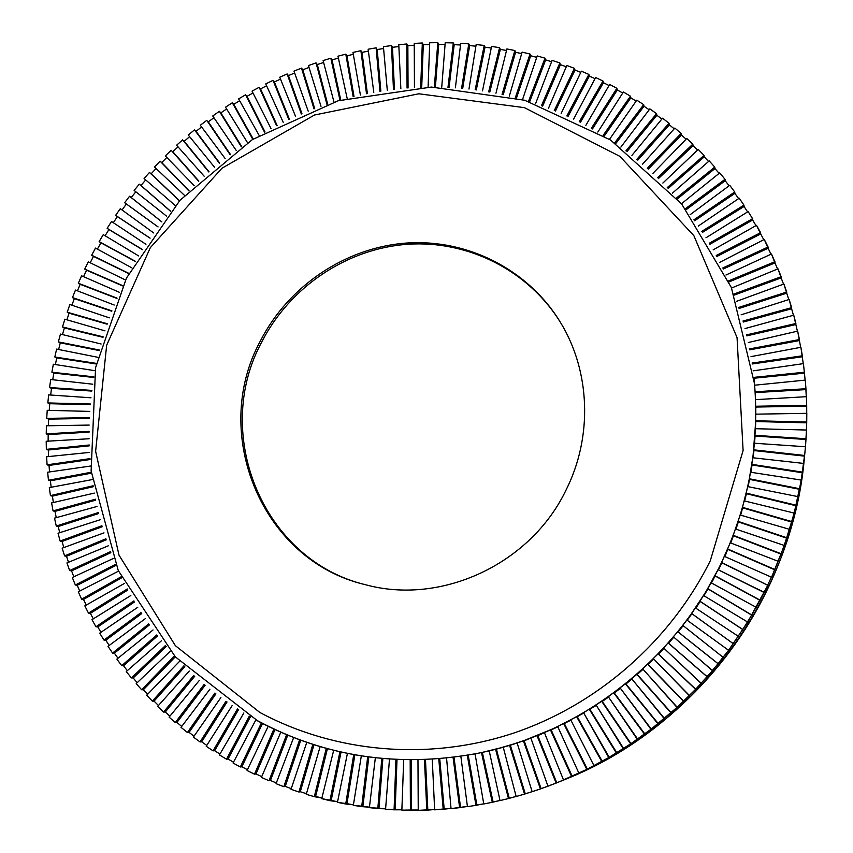 <?xml version="1.0" encoding="UTF-8"?>
<svg xmlns="http://www.w3.org/2000/svg" width="853" height="853" viewBox="0 0 853 853"><rect width="100%" height="100%" fill="white"/><g stroke="black" fill="none" stroke-linecap="round" stroke-linejoin="round"><path stroke-width="1.28" d="M565.923 490.283C592.792 437.141 590.425 371.759 560.816 322.988C528.839 269.772 467.796 238.861 406.721 243.03C345.604 247.381 288.453 285.915 260.314 341.083C209.913 433.527 261.818 560.581 365.233 584.646C441.022 605.577 530.374 564.323 565.923 490.283M561.125 323.5C529.095 270.646 468.254 240.034 407.446 244.278C346.606 248.703 289.743 287.109 261.722 342.032C211.587 434.038 263.001 560.464 365.809 584.795M754.51 383.839L755.342 395.707L755.14 391.762L805.946 388.744L806.288 396.677L805.882 389.608L755.214 392.615L805.882 389.608L805.946 388.744L755.14 391.762L755.79 410.197L755.758 406.241L806.693 405.367L806.725 413.332L806.629 406.188L755.833 407.052L806.629 406.188L806.693 405.367L755.758 406.241L755.619 424.73L755.747 420.764L806.725 422.054L806.448 430.029L806.65 422.821L755.822 421.542L806.65 422.821L806.725 422.054L755.747 420.764L752.922 457.773L803.697 463.435L803.633 464.085L804.56 456.142L753.945 450.544L753.082 457.794L753.871 449.851L804.624 455.47L753.871 449.851L753.476 454.489L753.945 450.544L804.56 456.142L805.456 446.737L805.968 439.487L755.193 436.043L805.968 439.487L806.042 438.762L755.118 435.318L754.51 443.251L805.456 446.737L804.283 459.074C799.666 505.189 787.052 549.343 766.42 591.524C724.911 676.258 651.031 744.882 564.675 779.621C651.031 744.882 724.911 676.258 766.42 591.524C787.052 549.343 799.666 505.189 804.283 459.074C791.904 598.348 694.747 728.323 564.675 779.621L556.774 782.819L537.753 735.595L537.049 735.723L556.135 783.075L564.174 779.791L563.545 780.037L544.417 732.674L537.049 735.723L541.42 734.081L537.753 735.595L556.774 782.819L556.135 783.075L537.049 735.723L544.417 732.674L563.545 780.037L572.203 776.294L551.166 729.901L550.505 730.008L571.595 776.539L550.505 730.008L557.83 726.809L551.166 729.901L572.203 776.294L579.475 772.946L578.899 773.181L557.755 726.649L550.505 730.008L557.755 726.649L578.899 773.181L587.365 769.107L564.355 723.621L563.726 723.717L586.8 769.331L563.726 723.717L570.934 720.22L567.288 721.873L564.355 723.621L587.365 769.107L594.498 765.44L593.965 765.653L570.838 720.039L563.726 723.717L570.838 720.039L593.965 765.653L602.229 761.26L577.289 716.776L576.703 716.851L601.717 761.462L576.703 716.851L583.772 713.065L580.179 714.857L577.289 716.776L602.229 761.26L609.223 757.283L583.655 712.863L576.703 716.851L583.655 712.863L608.722 757.475L616.783 752.762L589.391 709.429L616.303 752.943L589.391 709.429L596.311 705.356L592.782 707.286L589.935 709.376L616.783 752.762L623.607 748.486L596.183 705.143L589.391 709.429L596.183 705.143L623.148 748.646L630.975 743.635L601.77 701.454L630.548 743.784L601.77 701.454L608.541 697.104L602.282 701.433L630.975 743.635L637.628 739.071L608.392 696.88L601.77 701.454L608.392 696.88L637.212 739.199L644.793 733.9L613.819 692.956L644.399 734.028L613.819 692.956L620.419 688.328L614.299 692.956L644.793 733.9L651.255 729.048L620.248 688.104L613.819 692.956L620.248 688.104L650.871 729.155L658.207 723.568L625.516 683.946L657.844 723.664L625.516 683.946L631.924 679.041L625.963 683.967L658.207 723.568L664.455 718.439L631.732 678.807L625.516 683.946L631.732 678.807L664.114 718.514L671.172 712.671L636.828 674.424L670.853 712.724L636.828 674.424L643.045 669.274L637.244 674.478L671.172 712.671L677.207 707.265L642.831 669.04L636.828 674.424L642.831 669.04L676.909 707.308L683.679 701.209L647.747 664.434L683.402 701.241L647.747 664.434L653.75 659.017L648.131 664.519L683.679 701.209L689.48 695.547L653.515 658.793L647.747 664.434L653.515 658.793L689.213 695.558L695.696 689.224L658.228 653.984L695.451 689.213L658.228 653.984L664.007 648.323L658.58 654.091L695.696 689.224L701.262 683.317L663.773 648.099L658.228 653.984L663.773 648.099L701.027 683.285L707.201 676.728L668.272 643.087L706.988 676.674L668.272 643.087L673.817 637.191L668.603 643.237L707.201 676.728L712.511 670.586L673.561 636.967L668.272 643.087L673.561 636.967L712.308 670.522L718.173 663.741L677.858 631.785L717.991 663.666L677.858 631.785L683.146 625.654L678.156 631.956L718.173 663.741L723.216 657.386L682.88 625.441L677.858 631.785L682.88 625.441L723.045 657.279L728.579 650.306L733.207 643.599L691.698 613.531L689.587 617.018L691.698 613.531L733.345 643.738L691.954 613.755L686.953 620.078L728.43 650.189L686.953 620.078L691.698 613.531L733.207 643.599L742.782 629.493L700.014 601.248L698.021 604.873L700.014 601.248L742.888 629.674L700.249 601.514L695.536 607.997L738.282 636.285L695.536 607.997L700.014 601.248L742.782 629.493L751.749 615.002L707.798 588.645L705.921 592.387L707.798 588.645L751.834 615.226L708.001 588.943L703.618 595.565L747.537 621.976L703.618 595.565L707.798 588.645L751.749 615.002L760.076 600.149L715.038 575.722L713.289 579.592L715.038 575.722L760.14 600.416L715.219 576.052L711.157 582.812L756.174 607.293L711.157 582.812L715.038 575.722L760.076 600.149L764.171 592.259L718.141 569.751L719.932 566.136L705.708 592.099L689.32 616.804L680.363 628.608L661 651.042L639.835 671.727L628.629 681.376L605.076 699.172L580.179 714.857L554.13 728.323L523.401 740.841L540.439 788.929L541.122 788.652L524.137 740.703L523.401 740.841L527.858 739.348L524.137 740.703L541.122 788.652L547.946 786.199L530.875 738.122L527.133 739.476L530.875 738.122L547.957 786.221L556.135 783.075L540.439 788.929L523.401 740.841L527.133 739.476L509.572 745.362L524.542 794.09L525.277 793.802L510.339 745.213L509.572 745.362L514.114 744.019L510.339 745.213L525.277 793.802L532.133 791.659L524.542 794.09L509.572 745.362L517.131 742.974L495.593 749.275L508.484 798.547L509.262 798.248L496.403 749.115L495.593 749.275L500.221 748.081L496.403 749.115L509.262 798.248L516.15 796.425L508.484 798.547L495.593 749.275L503.238 747.217L481.497 752.581L492.288 802.3L493.109 801.991L482.35 752.41L481.497 752.581L489.206 750.853L482.35 752.41L493.109 801.991L500.007 800.477L492.288 802.3L481.497 752.581L485.346 751.717L478.426 753.188M67.195 312.187L107.275 323.767L67.195 312.187L107.137 324.183L69.082 313.19L66.897 319.8L69.082 313.19L67.195 312.187L69.882 304.542L67.195 312.187M109.344 317.849L69.882 304.542L109.344 317.849M64.881 319.214L104.972 330.847L64.881 319.214L62.493 326.966L103.149 336.839L64.38 327.925L103.01 337.308L64.38 327.925L62.472 334.568L64.38 327.925L62.493 326.966L64.881 319.214M60.446 334.077L101.123 343.994L60.446 334.077L58.367 341.904L99.534 350.061L58.367 341.904L60.275 342.831L99.396 350.583L60.275 342.831L58.633 349.495L60.275 342.831L58.367 341.904L60.446 334.077M56.607 349.101L97.786 357.29L56.607 349.101L54.827 357.002L96.442 363.41L54.827 357.002L56.746 357.887L96.325 363.986L56.746 357.887L55.381 364.572L56.746 357.887L54.827 357.002L56.607 349.101M53.355 364.252L94.992 370.703L53.355 364.252L51.894 372.217L93.894 376.866L51.894 372.217L53.824 373.06L93.787 377.484L53.824 373.06L52.726 379.745L53.824 373.06L51.894 372.217L53.355 364.252M92.732 384.202L50.7 379.521L49.559 387.539L91.879 390.407L49.559 387.539L51.489 388.339L91.793 391.079L51.489 388.339L50.668 395.024L51.489 388.339L49.559 387.539L50.7 379.521L92.732 384.202M804.944 452.399L801.17 480.676L794.09 513.57L784.195 545.845L771.549 577.257L724.56 556.423L727.833 549.055L724.56 556.423L771.549 577.257L774.791 569.495L727.833 549.055L774.812 569.847L727.982 549.46L726.202 552.733L727.833 549.055L774.791 569.495L781.156 553.746L733.356 535.353L732.034 539.544L733.356 535.353L781.156 554.141L733.495 535.801L730.413 542.849L778.203 561.295L730.413 542.849L733.356 535.353L781.156 553.746L786.829 537.763L738.303 521.45L737.12 525.736L738.303 521.45L786.807 538.211L738.421 521.94L735.681 529.063L784.206 545.419L735.681 529.063L738.303 521.45L786.829 537.763L791.808 521.578L742.643 507.375L741.609 511.736L742.643 507.375L791.776 522.068L742.75 507.898L740.351 515.073L789.515 529.329L740.351 515.073L742.643 507.375L791.808 521.578L796.084 505.221L746.375 493.151L745.49 497.598L746.375 493.151L796.041 505.765L746.471 493.716L744.413 500.924L794.122 513.058L744.413 500.924L746.375 493.151L796.084 505.221L799.645 488.737L749.488 478.8L748.774 483.32L749.488 478.8L749.584 479.407L799.592 489.313L749.584 479.407L747.868 486.636L798.035 496.627L747.868 486.636L749.488 478.8L799.645 488.737L802.492 472.135L751.994 464.363L751.429 468.937L751.994 464.363L752.069 465.002L802.438 472.765L752.069 465.002L750.704 472.242L801.223 480.068L750.704 472.242L751.994 464.363L802.492 472.135L803.697 463.435L752.922 457.773L753.391 453.817L748.678 482.723L741.492 511.224L731.885 539.107L719.932 566.136L721.883 562.884L718.141 569.751L764.224 592.547L767.807 585.286L721.713 562.511L767.807 585.286L721.883 562.884L720.103 566.499L721.713 562.511L767.807 585.286L747.644 622.178L728.579 650.306L712.511 670.586L695.696 689.224L677.207 707.265L651.255 729.048L630.975 743.635L609.223 757.283L587.365 769.107L559.11 781.881M724.847 556.551L726.351 553.139L724.847 556.551M730.69 542.956L732.034 539.544L730.69 542.956M735.936 529.148L737.12 525.736L735.936 529.148M740.596 515.148L741.609 511.736L740.596 515.148M744.637 500.978L745.49 497.598L744.637 500.978M748.07 486.679L748.774 483.32L748.07 486.679M750.885 472.274L751.429 468.937L750.885 472.274M755.481 428.707L806.49 430.029L755.481 428.707L755.619 424.73L755.481 428.707M755.833 414.163L806.799 413.332L755.833 414.163L755.79 410.197L755.833 414.163M755.555 399.652L806.394 396.677L755.555 399.652L755.342 395.707L755.555 399.652M754.276 381.28L754.66 385.204L805.275 380.097L754.66 385.204L753.903 377.367L804.486 372.217L753.903 377.367M804.422 373.124L803.441 363.623L753.146 370.852L803.441 363.623L804.422 373.124L753.988 378.252L804.422 373.124L805.125 380.107L804.422 373.124M754.478 383.466L754.361 382.165L754.478 383.466M802.257 356.767L802.321 355.808L752.058 363.069L802.321 355.808L800.903 347.299L751.024 356.607L800.903 347.299L802.257 356.767L752.197 363.986L802.257 356.767L803.259 363.655L802.257 356.767M799.4 340.56L799.442 339.558L749.616 348.898L799.442 339.558L797.672 331.145L748.305 342.511L797.672 331.145L799.4 340.56L749.798 349.847L799.4 340.56L800.679 347.342L799.4 340.56M795.849 324.545L795.881 323.5L746.578 334.888L795.881 323.5L793.748 315.183L745 328.576L793.748 315.183L795.849 324.545L746.801 335.858L795.849 324.545L797.406 331.199L795.849 324.545M791.616 308.743L791.637 307.656L742.942 321.048L791.637 307.656L789.153 299.467L741.097 314.832L789.153 299.467L791.616 308.743L743.219 322.05L791.616 308.743L793.45 315.269L791.616 308.743M786.711 293.176L786.733 292.046L738.719 307.432L786.733 292.046L783.896 284.006L736.619 301.312L783.896 284.006L786.711 293.176L739.061 308.445L786.711 293.176L788.812 299.574L786.711 293.176M781.156 277.897L781.156 276.724L733.932 294.04L781.156 276.724L777.989 268.834L731.575 288.026L777.989 268.834L781.156 277.897L734.326 295.063L781.156 277.897L783.523 284.145L781.156 277.897M774.961 262.916L774.94 261.7L728.579 280.893L774.94 261.7L771.443 253.981L725.967 275.018L771.443 253.981L774.961 262.916L729.027 281.927L774.961 262.916L777.573 269.004L774.961 262.916M768.126 248.255L768.095 246.997L722.683 268.034L768.095 246.997L764.267 239.458L719.825 262.287L764.267 239.458L768.126 248.255L723.184 269.068L768.126 248.255L770.984 254.183L768.126 248.255M760.695 233.946L760.631 232.656L716.243 255.484L760.631 232.656L756.494 225.32L713.151 249.876L756.494 225.32L760.695 233.946L716.797 256.508L760.695 233.946L763.787 239.714L760.695 233.946M752.655 220.021L752.581 218.699L709.291 243.244L752.581 218.699L748.134 211.565L705.953 237.795L748.134 211.565L752.581 218.699L752.655 220.021L709.899 244.267L752.655 220.021L755.982 225.608L752.655 220.021M744.051 206.501L743.944 205.136L701.827 231.355L743.944 205.136L739.21 198.216L698.266 226.066L739.21 198.216L743.944 205.136L744.051 206.501L702.488 232.368L744.051 206.501L747.591 211.907L744.051 206.501M734.881 193.396L734.753 192L693.873 219.829L734.753 192L729.731 185.314L690.098 214.711L729.731 185.314L734.753 192L734.881 193.396L694.587 220.82L734.881 193.396L738.634 198.61L734.881 193.396M725.178 180.751L725.018 179.322L685.439 208.686L725.018 179.322L719.729 172.871L681.462 203.75L719.729 172.871L725.018 179.322L725.178 180.751L686.207 209.657L725.178 180.751L729.134 185.762L725.178 180.751M714.963 168.563L714.771 167.103L676.557 197.939L714.771 167.103L709.216 160.908L672.377 193.194L709.216 160.908L714.771 167.103L714.963 168.563L677.378 198.888L714.963 168.563L719.111 173.372L714.963 168.563M704.247 156.856L704.034 155.374L667.238 187.617L704.034 155.374L698.223 149.446L662.856 183.064L698.223 149.446L704.034 155.374L704.247 156.856L668.102 188.534L704.247 156.856L708.576 161.473L704.247 156.856M693.062 145.671L692.817 144.146L657.492 177.723L692.817 144.146L686.772 138.495L652.929 173.372L686.772 138.495L692.817 144.146L693.062 145.671L658.409 178.608L693.062 145.671L697.573 150.064L693.062 145.671M681.419 134.987L681.142 133.452L647.352 168.286L681.142 133.452L674.872 128.067L642.608 164.139L674.872 128.067L681.142 133.452L681.419 134.987L648.301 169.139L681.419 134.987L686.1 139.178L681.419 134.987M669.36 124.858L669.051 123.29L636.828 159.308L669.051 123.29L662.568 118.194L631.924 155.385L662.568 118.194L669.051 123.29L669.36 124.858L637.82 160.119L669.36 124.858L674.201 128.824L669.36 124.858M656.885 115.272L656.543 113.684L625.953 150.821L656.543 113.684L649.858 108.885L620.877 147.111L649.858 108.885L656.543 113.684L656.885 115.272L626.976 151.589L656.885 115.272L661.885 119.015L656.885 115.272M644.047 106.252L643.663 104.642L614.725 142.814L643.663 104.642L636.796 100.153L609.511 139.338L636.796 100.153L643.663 104.642L644.047 106.252L615.781 143.539L644.047 106.252L649.186 109.77L644.047 106.252M630.847 97.818L630.431 96.186L603.188 135.318L630.431 96.186L623.383 91.996L597.836 132.066L623.383 91.996L630.431 96.186L630.847 97.818L604.276 135.99L630.847 97.818L636.125 101.102L630.847 97.818M617.316 89.97L616.868 88.317L591.353 128.323L616.868 88.317L609.66 84.447L585.872 125.316L609.66 84.447L616.868 88.317L617.316 89.97L592.462 128.952L617.316 89.97L622.733 93.02L617.316 89.97M603.487 82.72L602.996 81.056L579.24 121.862L602.996 81.056L595.639 77.495L573.642 119.089L595.639 77.495L602.996 81.056L603.487 82.72L580.371 122.437L603.487 82.72L609.021 85.535L603.487 82.72M589.38 76.088L588.858 74.403L566.882 115.933L588.858 74.403L581.362 71.172L561.167 113.406L581.362 71.172L588.858 74.403L589.38 76.088L568.023 116.445L589.38 76.088L595.031 78.657L589.38 76.088M575.018 70.063L574.453 68.368L554.29 110.538L574.453 68.368L566.84 65.457L548.479 108.256L566.84 65.457L574.453 68.368L575.018 70.063L555.442 111.007L575.018 70.063L580.776 72.388L575.018 70.063M560.432 64.668L559.835 62.951L541.484 105.687L559.835 62.951L552.104 60.382L535.588 103.661L552.104 60.382L559.835 62.951L560.432 64.668L542.647 106.103L560.432 64.668L566.285 66.747L560.432 64.668M545.653 59.891L545.003 58.175L528.497 101.39L545.003 58.175L537.187 55.935L522.526 99.62L537.187 55.935L545.003 58.175L545.653 59.891L529.66 101.752L545.653 59.891L551.592 61.725L545.653 59.891M530.694 55.765L530.012 54.038L515.351 97.658L530.012 54.038L522.111 52.118L509.316 96.133L522.111 52.118L530.012 54.038L530.694 55.765L516.513 97.956L530.694 55.765L536.718 57.343L530.694 55.765M515.585 52.268L514.86 50.53L502.065 94.48L514.86 50.53L506.895 48.952L495.966 93.212L506.895 48.952L514.86 50.53L515.585 52.268L503.217 94.726L515.585 52.268L521.684 53.6L515.585 52.268M500.348 49.41L499.591 47.672L488.662 91.868L499.591 47.672L491.573 46.425L482.51 90.855L491.573 46.425L499.591 47.672L500.348 49.41L489.803 92.06L500.348 49.41L506.522 50.487L500.348 49.41M485.026 47.192L484.227 45.454L475.164 89.81L484.227 45.454L476.166 44.548L468.979 89.064L476.166 44.548L484.227 45.454L485.026 47.192L476.294 89.96L485.026 47.192L491.253 48.013L485.026 47.192M469.63 45.614L468.787 43.876L461.59 88.328L468.787 43.876L460.705 43.311L455.385 87.848L460.705 43.311L468.787 43.876L469.63 45.614L462.699 88.435L469.63 45.614L475.899 46.179L469.63 45.614M454.191 44.687L453.306 42.938L447.974 87.422L453.306 42.938L445.213 42.714L441.747 87.187L445.213 42.714L453.306 42.938L454.191 44.687L449.062 87.475L454.191 44.687L460.503 44.985L454.191 44.687M438.73 44.388L437.813 42.65L434.337 87.07L437.813 42.65L429.709 42.757L428.099 87.102L429.709 42.757L437.813 42.65L438.73 44.388L435.393 87.081L438.73 44.388L445.074 44.431L438.73 44.388M423.28 44.729L422.32 42.991L420.689 87.283L422.32 42.991L414.227 43.428L414.462 87.571L414.227 43.428L422.32 42.991L423.28 44.729L421.713 87.251L423.28 44.729L429.645 44.516L423.28 44.729M407.851 45.71L406.849 43.972L407.062 88.062L406.849 43.972L398.788 44.74L400.846 88.605L398.788 44.74L406.849 43.972L407.851 45.71L408.054 87.987L407.851 45.71L414.238 45.23L407.851 45.71M392.487 47.31L391.442 45.582L393.468 89.405L391.442 45.582L383.423 46.68L387.283 90.205L383.423 46.68L391.442 45.582L392.487 47.31L394.427 89.288L392.487 47.31L398.873 46.563L392.487 47.31M377.197 49.538L376.12 47.821L379.948 91.303L376.12 47.821L368.144 49.239L373.795 92.348L368.144 49.239L376.12 47.821L377.197 49.538L380.864 91.154L377.197 49.538L383.583 48.536L377.197 49.538M362.013 52.385L360.894 50.679L366.513 93.745L360.894 50.679L352.982 52.417L360.403 95.035L352.982 52.417L360.894 50.679L362.013 52.385L367.387 93.563L362.013 52.385L368.389 51.116L362.013 52.385M346.958 55.84L345.796 54.144L353.174 96.73L345.796 54.144L337.969 56.191L347.128 98.276L337.969 56.191L345.796 54.144L346.958 55.84L354.006 96.528L346.958 55.84L353.313 54.304L346.958 55.84M332.041 59.891L330.847 58.217L339.974 100.259L330.847 58.217L323.106 60.574L333.981 102.04L323.106 60.574L330.847 58.217L332.041 59.891L340.752 100.025L332.041 59.891L338.374 58.089L332.041 59.891M317.316 64.551L316.079 62.877L326.912 104.311L316.079 62.877L308.434 65.553L321.005 106.337L308.434 65.553L316.079 62.877L317.316 64.551L327.648 104.066L317.316 64.551L323.607 62.482L317.316 64.551M302.772 69.786L301.504 68.133L314.021 108.896L301.504 68.133L293.976 71.098L308.2 111.157L293.976 71.098L301.504 68.133L302.772 69.786L314.714 108.63L302.772 69.786L309.021 67.451L302.772 69.786M288.453 75.586L287.141 73.955L301.322 113.993L287.141 73.955L279.741 77.228L295.586 116.488L279.741 77.228L287.141 73.955L288.453 75.586L301.962 113.716L288.453 75.586L294.648 72.995L288.453 75.586M274.367 81.963L273.024 80.342L288.836 119.591L273.024 80.342L265.752 83.903L283.207 122.31L265.752 83.903L273.024 80.342L274.367 81.963L289.423 119.313L274.367 81.963L280.498 79.105L274.367 81.963M260.549 88.883L259.173 87.294L276.575 125.679L259.173 87.294L252.04 91.132L271.051 128.632L252.04 91.132L259.173 87.294L260.549 88.883L277.108 125.402L260.549 88.883L266.605 85.769L260.549 88.883M247.007 96.346L245.6 94.779L264.558 132.258L245.6 94.779L238.627 98.895L259.152 135.424L238.627 98.895L245.6 94.779L247.007 96.346L265.038 131.991L247.007 96.346L252.978 92.977L247.007 96.346M233.775 104.343L252.808 139.316L232.325 102.787L225.512 107.179L247.53 142.696L225.512 107.179L232.325 102.787L233.775 104.343L253.234 139.05L233.775 104.343L239.64 100.707L233.775 104.343M220.852 112.852L241.346 146.833L219.37 111.316L212.738 115.976L236.196 150.416L212.738 115.976L219.37 111.316L220.852 112.852L241.719 146.567L220.852 112.852L226.621 108.96L220.852 112.852M208.281 121.851L230.182 154.788L206.767 120.348L200.316 125.252L225.181 158.583L200.316 125.252L206.767 120.348L230.502 154.553L208.281 121.851L213.932 117.714L208.281 121.851M196.062 131.341L219.338 163.19L194.516 129.859L188.268 135.019L214.487 167.177L188.268 135.019L194.516 129.859L219.616 162.966L196.062 131.341L201.585 126.958L196.062 131.341M184.216 141.299L208.825 172.007L182.638 139.849L176.592 145.245L204.134 176.187L176.592 145.245L182.638 139.849L209.06 171.805L184.216 141.299L189.611 136.672L184.216 141.299M172.775 151.706L198.664 181.241L171.165 150.288L165.333 155.918L194.143 185.591L165.333 155.918L171.165 150.288L198.856 181.06L172.775 151.706L178.01 146.833L172.775 151.706M160.097 161.164L188.876 190.859L160.097 161.164L154.489 167.017L184.525 195.39L154.489 167.017L160.097 161.164L161.739 162.56L160.097 161.164M189.014 190.709L161.739 162.56L189.014 190.709M166.825 157.453L161.739 162.56L166.825 157.453M149.467 172.455L179.471 200.86L149.467 172.455L144.082 178.522L175.291 205.552L144.082 178.522L149.467 172.455L151.13 173.831L149.467 172.455M179.567 200.743L151.13 173.831L179.567 200.743M156.046 168.489L151.13 173.831L156.046 168.489M139.274 184.163L170.461 211.213L139.274 184.163L134.134 190.432L166.474 216.065L134.134 190.432L139.274 184.163L140.958 185.496L139.274 184.163M170.525 211.139L140.958 185.496L170.525 211.139M145.714 179.93L140.958 185.496L145.714 179.93M129.549 196.254L161.857 221.919L129.549 196.254L124.645 202.715L158.05 226.951L126.372 204.006L122.032 209.977L126.372 204.006L124.645 202.715L158.061 226.919L124.645 202.715L129.549 196.254L131.255 197.555L129.549 196.254M161.889 221.887L131.255 197.555L161.889 221.887M135.819 191.765L131.255 197.555L135.819 191.765M120.284 208.708L153.679 232.954L120.284 208.708L115.645 215.351L150.043 238.168L117.394 216.609L113.31 222.697L117.394 216.609L115.645 215.351L150.085 238.104L115.645 215.351L120.284 208.708M111.519 221.513L145.948 244.289L111.519 221.513L107.137 228.337L142.483 249.694L108.907 229.553L105.1 235.748L108.907 229.553L107.137 228.337L142.558 249.577L107.137 228.337L111.519 221.513M103.256 234.65L138.655 255.921L103.256 234.65L99.14 241.634L135.382 261.498L100.931 242.817L97.391 249.108L100.931 242.817L99.14 241.634L135.478 261.338L99.14 241.634L103.256 234.65M95.504 248.084L131.831 267.831L95.504 248.084L91.666 255.228L128.75 273.578L93.478 256.38L90.205 262.756L93.478 256.38L91.666 255.228L128.867 273.365L91.666 255.228L95.504 248.084M88.275 261.818L125.476 279.997L88.275 261.818L84.724 269.1L122.597 285.904L86.548 270.209L83.551 276.671L86.548 270.209L84.724 269.1L122.725 285.648L84.724 269.1L88.275 261.818M81.6 275.818L119.601 292.408L81.6 275.818L78.316 283.239L116.946 298.465L80.171 284.305L77.442 290.83L80.171 284.305L78.316 283.239L117.074 298.155L78.316 283.239L81.6 275.818M75.459 290.063L114.217 305.022L75.459 290.063L72.473 297.601L111.786 311.228L74.339 298.635L71.887 305.214L74.339 298.635L72.473 297.601L111.924 310.865L72.473 297.601L75.459 290.063M48.653 394.886L91.004 397.786L48.653 394.886L47.832 402.936L49.773 403.704L90.343 404.727L49.773 403.704L49.218 410.368L49.773 403.704L47.832 402.936L90.407 404.013L47.832 402.936L48.653 394.886M47.224 410.314L89.832 411.413L47.224 410.314L46.712 418.386L48.664 419.111L89.437 418.418L48.664 419.111L48.376 425.754L48.664 419.111L46.712 418.386L89.48 417.661L46.712 418.386L47.224 410.314M46.403 425.786L89.202 425.082L46.403 425.786L46.222 433.878L48.173 434.561L89.096 432.13L48.173 434.561L48.141 441.161L48.173 434.561L46.222 433.878L89.096 431.33L46.222 433.878L46.403 425.786M46.201 441.268L89.128 438.751L46.201 441.268L46.339 449.36L48.29 450.011L89.298 445.842L48.29 450.011L48.536 456.558L48.29 450.011L46.339 449.36L89.266 444.999L46.339 449.36L46.201 441.268M46.616 456.76L89.597 452.41L46.616 456.76L47.086 464.832L49.037 465.439L90.055 459.522L49.037 465.439L49.538 471.944L49.037 465.439L47.086 464.832L89.992 458.637L47.086 464.832L46.616 456.76M47.651 472.21L90.621 466.037L47.651 472.21L48.45 480.26L50.402 480.825L91.378 473.159L50.402 480.825L51.159 487.266L50.402 480.825L48.45 480.26L91.271 472.242L48.45 480.26L47.651 472.21M49.314 487.607L92.199 479.599L49.314 487.607L50.434 495.625L52.385 496.147L93.244 486.722L52.385 496.147L53.398 502.513L52.385 496.147L50.434 495.625L93.105 485.773L50.434 495.625L49.314 487.607M51.606 502.929L94.32 493.098L51.606 502.929L53.046 510.894L54.987 511.384L95.675 500.189L54.987 511.384L56.255 517.664L54.987 511.384L53.046 510.894L95.483 499.218L53.046 510.894L51.606 502.929M54.507 518.144L97.007 506.479L54.507 518.144L56.277 526.045L58.217 526.493L98.649 513.538L58.217 526.493L59.731 532.698L58.217 526.493L56.277 526.045L98.404 512.557L56.277 526.045L54.507 518.144M58.036 533.232L100.227 519.744L58.036 533.232L60.126 541.058L62.056 541.463L102.168 526.759L62.056 541.463L63.815 547.573L62.056 541.463L60.126 541.058L101.88 525.747L60.126 541.058L58.036 533.232M62.173 548.17L104.002 532.858L62.173 548.17L64.583 555.9L66.513 556.273L106.241 539.821L66.513 556.273L68.507 562.276L66.513 556.273L64.583 555.9L105.9 538.797L64.583 555.9L62.173 548.17M66.939 562.927L108.31 545.813L66.939 562.927L69.658 570.561L71.577 570.881L110.847 552.691L71.577 570.881L73.816 576.777L71.577 570.881L69.658 570.561L110.453 551.656L69.658 570.561L66.939 562.927M72.302 577.481L113.15 558.576L72.302 577.481L75.341 584.998L77.239 585.286L115.987 565.368L77.239 585.286L79.713 591.054L77.239 585.286L75.341 584.998L115.539 564.323L75.341 584.998L72.302 577.481M78.263 591.801L118.524 571.126L78.263 591.801L81.621 599.19L83.509 599.435L121.648 577.812L83.509 599.435L86.217 605.086L83.509 599.435L81.621 599.19L121.147 576.777L81.621 599.19L78.263 591.801M84.831 605.875L124.421 583.441L84.831 605.875L88.488 613.115L90.365 613.328L127.833 590.009L90.365 613.328L93.297 618.851L90.365 613.328L88.488 613.115L127.278 588.975L88.488 613.115L84.831 605.875M91.985 619.673L130.829 595.501L91.985 619.673L95.952 626.752L97.807 626.934L134.529 601.941L97.807 626.934L100.953 632.308L97.807 626.934L95.952 626.752L133.921 600.907L95.952 626.752L91.985 619.673M99.716 633.161L137.749 607.293L99.716 633.161L103.981 640.081L105.815 640.219L141.726 613.584L105.815 640.219L109.184 645.454L105.815 640.219L103.981 640.081L141.065 612.561L103.981 640.081L99.716 633.161M108.011 646.318L145.159 618.777L108.011 646.318L112.575 653.067L114.387 653.163L149.414 624.908L114.387 653.163L117.97 658.249L114.387 653.163L112.575 653.067L148.699 623.906L112.575 653.067L108.011 646.318M116.872 659.134L153.06 629.951L116.872 659.134L121.723 665.681L123.514 665.756L157.57 635.911L123.514 665.756L127.31 670.671L123.514 665.756L121.723 665.681L156.813 634.931L121.723 665.681L116.872 659.134M126.276 671.578L161.43 640.784L126.276 671.578L131.405 677.922L133.175 677.954L166.207 646.553L133.175 677.954L137.173 682.709L133.175 677.954L131.405 677.922L165.397 645.593L131.405 677.922L126.276 671.578M136.213 683.616L170.269 651.255L136.213 683.616L141.619 689.746L143.368 689.746L175.291 656.831L143.368 689.746L147.569 694.321L143.368 689.746L141.619 689.746L174.438 655.904L141.619 689.746L136.213 683.616M146.673 695.238L179.546 661.352L146.673 695.238L152.346 701.134L154.062 701.113L184.824 666.715L154.062 701.113L158.455 705.506L154.062 701.113L152.346 701.134L183.928 665.82L152.346 701.134L146.673 695.238M157.645 706.412L189.27 671.055L157.645 706.412L163.563 712.074L165.258 712.02L194.772 676.194L165.258 712.02L169.843 716.221L165.258 712.02L163.563 712.074L193.834 675.331L163.563 712.074L157.645 706.412M169.097 717.128L199.41 680.331L169.097 717.128L175.27 722.534L176.934 722.448L205.147 685.247L176.934 722.448L181.7 726.457L176.934 722.448L175.27 722.534L204.166 684.415L175.27 722.534L169.097 717.128M181.017 727.353L209.955 689.192L181.017 727.353L187.436 732.503L189.067 732.386L215.905 693.852L189.067 732.386L194.015 736.192L189.067 732.386L187.436 732.503L214.892 693.062L187.436 732.503L181.017 727.353M193.396 737.077L220.895 697.583L193.396 737.077L200.039 741.95L201.649 741.811L227.037 701.987L201.649 741.811L206.767 745.405L201.649 741.811L200.039 741.95L225.992 701.251L200.039 741.95L193.396 737.077M206.213 746.268L232.197 705.516L206.213 746.268L213.079 750.853L214.647 750.693L238.531 709.653L214.647 750.693L219.935 754.073L214.647 750.693L213.079 750.853L237.465 708.971L213.079 750.853L206.213 746.268M219.445 754.916L243.851 712.969L219.445 754.916L226.514 759.213L228.05 759.021L250.377 716.829L228.05 759.021L233.498 762.177L228.05 759.021L226.514 759.213L249.279 716.189L226.514 759.213L219.445 754.916M233.061 762.998L255.847 719.911L233.061 762.998L240.333 766.986L241.836 766.772L262.532 723.493L241.836 766.772L247.434 769.705L241.836 766.772L240.333 766.986L261.413 722.907L240.333 766.986L233.061 762.998M247.061 770.494L268.162 726.351L247.061 770.494L254.503 774.172L255.975 773.938L274.997 729.635L255.975 773.938L261.722 776.635L255.975 773.938L254.503 774.172L273.856 729.102L254.503 774.172L247.061 770.494M261.402 777.392L280.765 732.258L261.402 777.392L269.026 780.751L270.444 780.506L287.728 735.243L270.444 780.506L276.329 782.958L270.444 780.506L269.026 780.751L286.587 734.764L269.026 780.751L261.402 777.392M276.063 783.672L293.635 737.621L276.063 783.672L283.846 786.701L285.233 786.434L300.736 740.297L285.233 786.434L291.246 788.641L285.233 786.434L283.846 786.701L299.574 739.882L283.846 786.701L276.063 783.672M291.022 789.313L306.76 742.43L291.022 789.313L298.955 792.01L300.299 791.733L313.968 744.797L300.299 791.733L306.44 793.685L300.299 791.733L298.955 792.01L312.806 744.434L298.955 792.01L291.022 789.313M306.259 794.324L320.12 746.674L306.259 794.324L314.32 796.67L315.631 796.382L327.413 748.731L315.631 796.382L321.89 798.067L314.32 796.67L326.262 748.412L314.32 796.67L306.259 794.324M321.741 798.664L333.672 750.341L321.741 798.664L331.188 800.37L341.051 752.079L331.188 800.37L337.553 801.788L329.919 800.668L339.899 751.824L329.919 800.668L321.741 798.664M337.447 802.342L347.416 753.434L337.447 802.342L346.947 803.675L354.859 754.841L346.947 803.675L353.419 804.827L345.732 803.995L353.718 754.638L345.732 803.995L337.447 802.342M353.334 805.339L361.32 755.918L353.334 805.339L362.888 806.309L368.805 757.006L362.888 806.309L369.445 807.183L361.704 806.629L367.675 756.856L361.704 806.629L353.334 805.339M369.392 807.642L375.341 757.816L369.392 807.642L378.977 808.239L382.858 758.573L378.977 808.239L385.609 808.836L377.836 808.569L381.76 758.466L377.836 808.569L369.392 807.642M385.577 809.252L389.48 759.095L385.577 809.252L395.174 809.476L397.008 759.533L395.174 809.476L401.88 809.785L394.086 809.817L395.931 759.479L394.086 809.817L385.577 809.252M401.87 810.158L403.693 759.767L401.87 810.158L411.466 810.009L411.231 759.874L411.466 810.009L418.226 810.019L410.41 810.35L410.176 759.874L410.41 810.35L401.87 810.158M418.237 810.35L417.97 759.82L418.237 810.35L427.811 809.828L425.476 759.607L427.811 809.828L434.625 809.55L426.799 810.169L424.463 759.639L426.799 810.169L418.237 810.35M434.635 809.828L432.268 759.266L434.635 809.828L444.178 808.943L439.743 758.722L444.178 808.943L451.024 808.356L443.208 809.273L438.762 758.797L443.208 809.273L434.635 809.828M451.045 808.601L446.567 758.082L451.045 808.601L460.535 807.333L453.999 757.219L460.535 807.333L467.412 806.448L459.618 807.663L453.06 757.336L459.618 807.663L451.045 808.601M460.844 756.28L467.444 806.65L460.844 756.28M475.057 753.871L473.116 754.223L475.057 753.871L483.779 803.974L475.057 753.871M475.985 805.339L476.859 805.019L468.201 755.108L476.859 805.019L483.758 803.825L475.985 805.339L467.305 755.268L475.985 805.339L467.444 806.65L475.985 805.339M468.532 755.044L467.305 755.268L468.532 755.044M500.029 800.594L489.206 750.853L500.029 800.594L508.484 798.547L500.029 800.594M516.172 796.51L503.238 747.217L516.172 796.51L524.542 794.09L516.172 796.51M532.155 791.712L517.131 742.974L532.155 791.712L540.439 788.929L532.155 791.712M687.219 620.27L689.587 617.018L687.219 620.27M695.824 608.178L698.021 604.873L695.824 608.178M703.896 595.735L705.921 592.387L703.896 595.735M711.434 582.962L713.289 579.592L711.434 582.962M483.779 803.974L492.288 802.3L483.779 803.974M805.946 388.744L805.275 380.097L805.946 388.744M806.693 405.367L806.394 396.677L806.693 405.367M806.725 422.054L806.799 413.332L806.725 422.054M754.82 439.284L755.118 435.318L806.042 438.762L806.49 430.029L805.445 446.737L754.51 443.251L754.82 439.284M718.429 569.889L720.103 566.499L718.429 569.889M766.42 591.524L766.037 588.922L766.42 591.524M771.517 576.916L767.764 584.977L771.517 576.916M710.293 560.773C669.914 641.914 596.46 705.644 511.885 733.676C427.129 761.228 334.536 752.549 259.76 712.404L175.377 645.668L119.004 555.143L95.621 451.301L106.657 345.23L150.32 247.658L221.94 168.254L314.48 115.016L418.844 93.787L524.424 107.649L619.822 156.323L693.873 235.673L737.056 337.596L743.102 450.544L710.293 560.773M258.246 721.084C326.241 757.229 399.577 767.935 478.266 753.22C580.168 733.164 673.166 661.672 719.857 565.997C748.134 507.631 759.682 446.855 754.5 383.669L731.362 287.514L681.696 204.027L610.577 140.031L524.648 100.238L431.362 87.07L338.225 100.761L252.328 139.615L179.972 200.295L126.415 278.131L95.579 367.664L91.122 470.909L118.258 570.54L175.366 656.906L257.841 721.009C326.038 757.229 399.503 767.967 478.266 753.22L478.597 753.156"/></g></svg>
